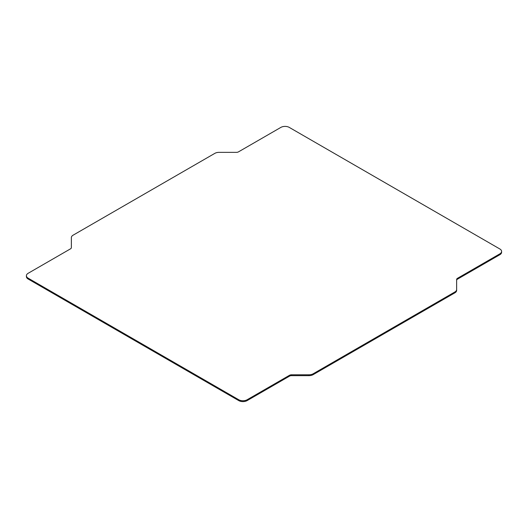 <?xml version="1.0" encoding="UTF-8"?>
<svg xmlns="http://www.w3.org/2000/svg" width="528" height="528" viewBox="0 0 528 528"><rect width="100%" height="100%" fill="white"/><g stroke="black" fill="none" stroke-linecap="round" stroke-linejoin="round"><path stroke-width="0.79" d="M247.15 399.742A5.953 3.439 180 0 1 238.729 399.742L238.729 400.594A5.953 3.439 0 0 0 247.15 400.594L247.15 399.742L289.496 375.296L289.496 376.147A2.977 1.723 180 0 1 291.601 375.646L308.959 375.646A5.953 3.439 0 0 0 313.17 374.636L454.898 292.816A5.953 3.439 0 0 0 456.641 290.38L456.641 289.529A5.953 3.439 180 0 1 454.898 291.964L454.898 292.816M238.729 400.594L28.142 279.015L28.142 278.164L238.729 399.742M291.601 375.646L291.601 374.794A2.977 1.723 0 0 0 289.496 375.296M291.601 374.794L308.959 374.794L308.959 375.646M313.17 374.636L313.17 373.784A5.953 3.439 180 0 1 308.959 374.794M313.17 373.784L454.898 291.964M456.641 289.529L456.641 279.51A2.977 1.723 0 0 1 457.512 278.296L499.858 253.849L499.858 254.701A5.953 3.439 0 0 0 501.6 252.265L501.6 251.414A5.953 3.439 180 0 1 499.858 253.849M28.142 278.164A5.953 3.439 180 0 1 26.4 275.735A5.953 3.439 180 0 1 28.142 273.299L70.488 248.853A2.977 1.723 0 0 0 71.359 247.639L71.359 237.62A5.953 3.439 180 0 1 73.102 235.184L214.83 153.364A5.953 3.439 180 0 1 219.041 152.354L236.399 152.354A2.977 1.723 0 0 0 238.504 151.853L280.85 127.406A5.953 3.439 180 0 1 289.271 127.406L499.858 248.985A5.953 3.439 180 0 1 501.6 251.414M26.4 275.735L26.4 276.586A5.953 3.439 0 0 0 28.142 279.015M456.641 280.361A2.977 1.723 180 0 1 457.512 279.147L457.512 278.296M499.858 254.701L457.512 279.147M289.496 376.147L247.15 400.594"/></g></svg>
